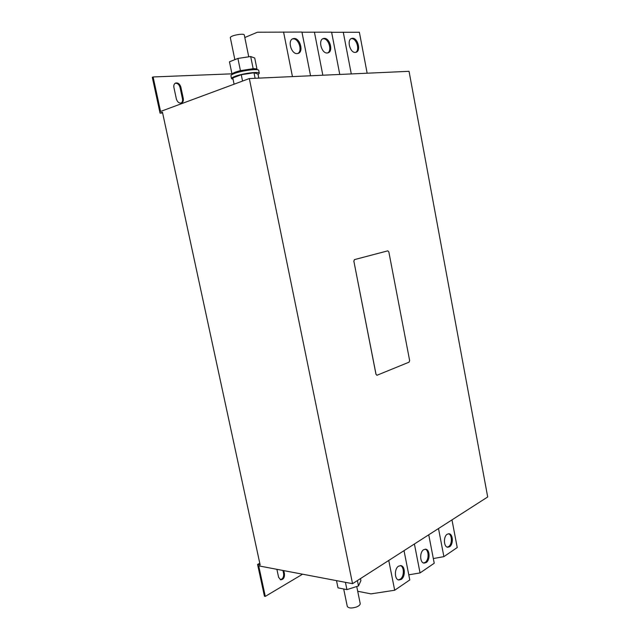<?xml version="1.0" encoding="UTF-8"?>
<svg xmlns="http://www.w3.org/2000/svg" width="640" height="640" viewBox="0 0 640 640"><rect width="100%" height="100%" fill="white"/><g stroke="black" fill="none" stroke-linecap="round" stroke-linejoin="round"><path stroke-width="0.96" d="M297.12 53.6L298.256 53.384C303.824 51.712 300.064 38.096 294.128 38.488L292.872 38.72C287.32 40.48 291.24 54.144 297.12 53.6M297.768 53.528C302.768 51.16 298.816 38.472 293.176 38.864L292.408 38.952M327.144 52.992L328.152 52.808C333.416 51.28 329.896 37.992 324.304 38.376L323.2 38.576C317.936 40.176 321.608 53.512 327.144 52.992M327.664 52.936C332.368 50.696 328.648 38.36 323.352 38.744L322.736 38.8M398.568 566.168C394.208 568.656 394.4 579.576 398.824 580L401.192 579.416C405.552 576.824 405.28 565.992 400.856 565.616L398.568 566.168M398.336 579.864L400.2 579.24C404.312 576.792 404.416 566.688 400.352 565.576M447.216 534.24C443.256 536.48 443.648 547.024 447.712 547.24L449.6 546.744C453.552 544.408 453.096 533.944 449.04 533.76L447.216 534.24M447.224 547.12L448.624 546.608C452.328 544.416 452.264 534.712 448.544 533.752M423.648 549.704C419.488 552.072 419.792 562.8 424.032 563.112L426.144 562.576C430.296 560.112 429.928 549.464 425.688 549.192L423.648 549.704M423.544 562.984L425.16 562.416C429.064 560.104 429.072 550.2 425.184 549.176M355.256 52.424L356.144 52.256C361.144 50.872 357.824 37.904 352.552 38.272L351.576 38.448C346.584 39.896 350.032 52.92 355.256 52.424M355.656 52.384C360.096 50.248 356.584 38.256 351.608 38.624L351.112 38.672M343.696 588.984L347.264 606.344C348.464 608.248 351.488 608.48 356.336 607.056C359.008 605.984 360.296 604.808 360.2 603.52L356.736 586.504M258.08 74.52L259.312 73.264L258.736 70.424C258.984 68.344 241.816 70.512 234.28 73.552C231.968 74.448 230.856 75.192 230.928 75.784L231.52 78.624L233.072 79.312M259.312 73.264C259.568 71.224 242.408 73.416 234.872 76.424C232.56 77.312 231.44 78.048 231.52 78.624M257.152 69.712L257.088 69.416C256.936 68.888 255.696 68.64 253.36 68.672L239.944 70.72L235.08 72.216L231.936 73.792L232.12 74.528M248.744 56.816L244.264 34.848C243.96 34.232 242.288 34.088 239.248 34.408C233.896 35.248 230.912 36.28 230.296 37.512L234.848 59.656M153.104 76.96L152.304 77.296L160.048 113.136L162.464 112.24L260.152 564.96L257.584 564.472L264.44 596.208L265.296 596.4L258.704 565.864L352.544 583.68L249.32 78.552L160.56 111.464L153.104 76.96L232.04 73.824M249.32 78.552L409.048 71.312L487.696 496.968L352.544 583.68M257.584 564.472L259.784 563.248M282.928 570.464L283.624 573.72C283.872 577.064 282.76 579.048 280.288 579.68M265.296 596.4L302.576 574.192M276.896 569.32L278.608 577.312L280.704 579.808C283.416 579.552 284.672 577.576 284.48 573.888L283.784 570.624M387.712 250.864L354.456 259.616L353.864 261.216L376.024 374.28L376.936 375.296L376.024 374.28M376.88 375.296L409.08 362.168L409.64 360.568L388.848 251.944L387.792 250.848L354.504 259.608M353.864 261.216L375.968 374.28M353.808 261.224L354.456 259.616M183.288 98.552L180.848 87.096C179.816 83.936 178.072 82.584 175.616 83.048C174.12 83.8 173.552 85.264 173.904 87.448L176.368 98.976C177.384 102.08 179.096 103.416 181.504 102.992C183.048 102.256 183.64 100.768 183.288 98.552L182.48 98.856C182.816 100.824 182.352 102.248 181.088 103.112M175.224 83.248C177.544 83.128 179.152 84.52 180.04 87.416L182.48 98.856M160.048 113.136L162.616 112.944M257.008 69.248L254.728 58.024L250.688 56.528L237.912 58.432L229.464 61.8L231.936 73.792M237.912 58.432L240.4 70.544L239.944 70.72M250.688 56.528L253.144 68.6L252.464 68.704M241.088 70.44L240.4 70.544M258.808 78.128L257.976 74.04L253.992 72.76L241.256 74.72L232.792 77.928L234.08 84.208M241.256 74.72L242.56 81.064M253.992 72.76L255.12 78.288M357.392 580.56L358.496 585.944L346.928 589.624L338.008 587.864L336.512 580.632M345.432 582.328L346.928 589.624M360.488 578.576L360.904 580.616L358.496 585.944M310.552 75.776L301.944 32.064L257.392 32.224L244.808 37.52M292.448 76.6L283.568 32M339.776 74.456L331.6 32.16L301.976 32.208M322.84 75.224L314.416 32.104M388.752 560.44L394.688 590.248L370.968 593.872L357.704 591.264M404.024 550.648L409.784 579.944L394.688 590.248M438.496 528.528L443.888 556.648L433.328 558.552M451.976 519.88L457.232 547.544L443.888 556.648M414.4 543.984L420.056 572.928L408.776 574.816M428.736 534.792L434.232 563.24L420.056 572.928M367.152 73.216L359.376 32.256L331.624 32.296M351.28 73.936L343.272 32.2M180.848 87.096L180.04 87.416M284.48 573.888L283.624 573.72"/></g></svg>
